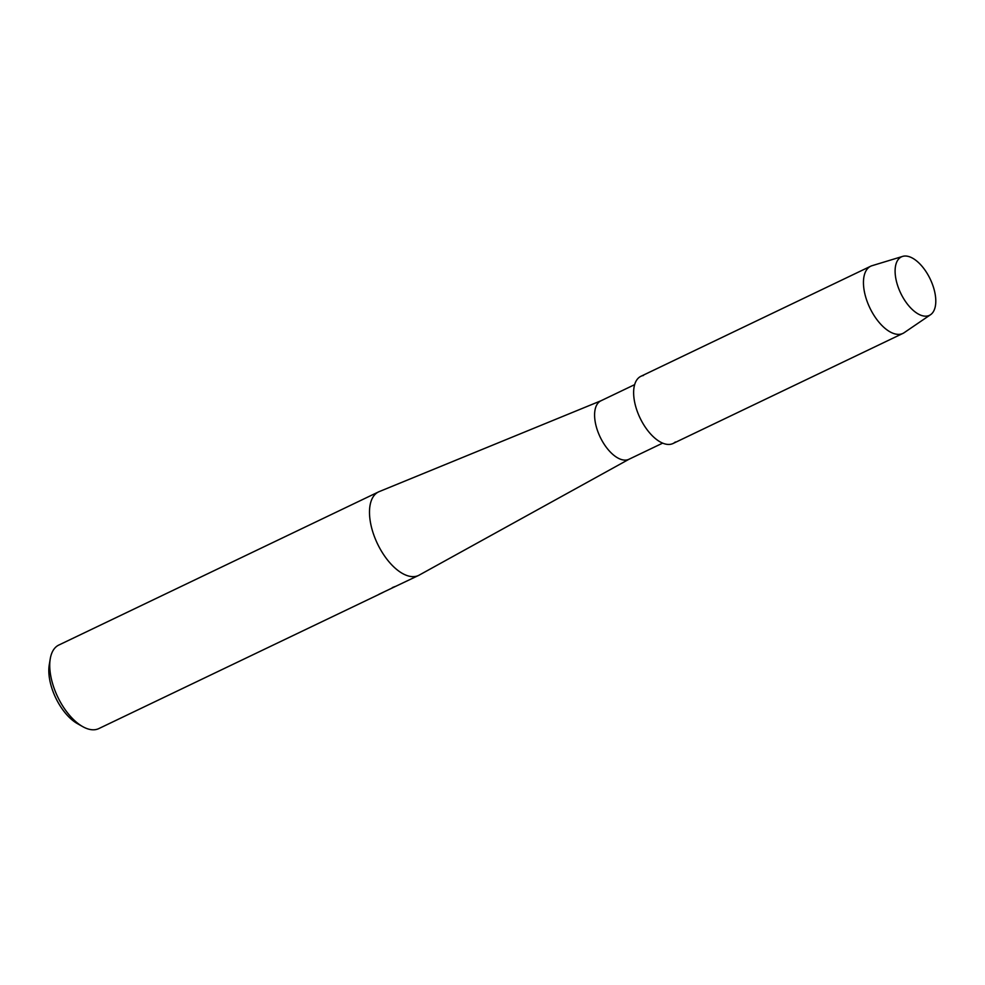<?xml version="1.0" encoding="UTF-8"?>
<svg xmlns="http://www.w3.org/2000/svg" width="985" height="985" viewBox="0 0 985 985"><rect width="100%" height="100%" fill="white"/><g stroke="black" fill="none" stroke-linecap="round" stroke-linejoin="round"><path stroke-width="1.48" d="M931.391 314.055A32.419 16.351 64.4 0 0 928.079 274.987A32.419 16.351 64.4 0 0 899.502 258.144A32.419 16.351 64.4 0 0 902.814 297.211A32.419 16.351 64.4 0 0 931.391 314.055A32.419 16.351 64.4 0 0 929.741 278.09A32.419 16.351 64.4 0 0 902.617 256.408A32.419 16.351 64.4 0 0 899.502 258.144A32.419 16.351 64.4 0 0 902.309 296.313A32.419 16.351 64.4 0 0 930.542 314.707A32.419 16.351 64.4 0 0 931.391 314.055M643.464 375.482A37.245 18.789 64.4 0 0 638.686 377.772A37.245 18.789 64.4 0 0 642.491 422.663A37.245 18.789 64.4 0 0 675.316 442.006M601.367 400.612A32.419 16.351 64.4 0 0 600.924 400.796A32.419 16.351 64.4 0 0 598.991 402.089A32.419 16.351 64.4 0 0 601.207 439.15A32.419 16.351 64.4 0 0 628.935 459.281L662.659 443.127M601.145 400.698L379.176 491.626A46.307 23.369 64.4 0 0 378.548 491.909A46.307 23.369 64.4 0 0 375.777 493.744A46.307 23.369 64.4 0 0 378.942 546.687A46.307 23.369 64.4 0 0 418.563 575.449A46.307 23.369 64.4 0 0 419.167 575.129L629.144 459.17M378.548 491.909L58.792 645.064A46.307 23.369 64.4 0 0 56.022 646.899A46.307 23.369 64.4 0 0 50.247 658.83A46.307 23.369 64.4 0 0 82.715 726.622A46.307 23.369 64.4 0 0 98.808 728.592L380.272 593.783A46.307 23.369 -115.6 0 1 378.819 594.361L418.563 575.449M383.288 592.293L380.875 593.475M392.325 587.589L395.133 586.494M50.247 658.83L49.25 664.863A40.139 20.254 64.4 0 0 77.384 723.618L82.715 726.622M902.617 256.408L872.082 265.691A37.245 18.789 64.4 0 0 870.728 266.209A37.245 18.789 64.4 0 0 868.499 267.698A37.245 18.789 64.4 0 0 871.048 310.275A37.245 18.789 64.4 0 0 902.913 333.41A37.245 18.789 64.4 0 0 904.168 332.684L930.542 314.707M870.728 266.209L640.915 376.295A37.245 18.789 64.4 0 0 638.686 377.772A37.245 18.789 64.4 0 0 641.235 420.361A37.245 18.789 64.4 0 0 673.087 443.484L902.913 333.41M634.648 384.642L600.924 400.796"/></g></svg>
